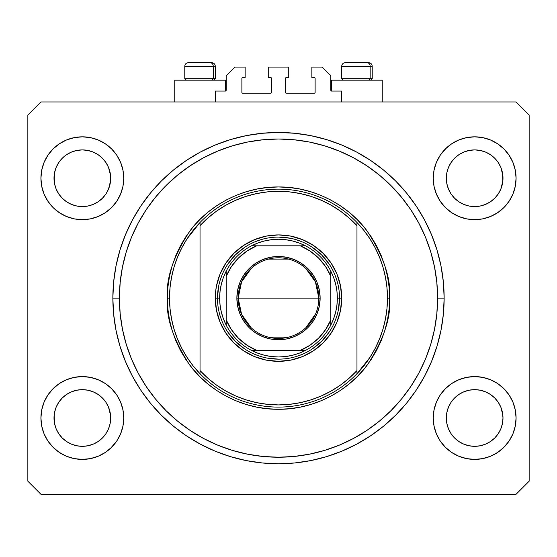<?xml version="1.0" encoding="UTF-8"?>
<svg xmlns="http://www.w3.org/2000/svg" width="557" height="557" viewBox="0 0 557 557"><rect width="100%" height="100%" fill="white"/><g stroke="black" fill="none" stroke-linecap="round" stroke-linejoin="round"><path stroke-width="0.84" d="M215.294 101.952L215.294 91.056L225.32 91.056L215.294 91.056L215.294 101.952M226.191 90.185L226.191 75.801L226.191 90.185A0.87 0.87 0 0 1 225.32 91.056L225.32 80.159L174.752 80.159L174.752 101.952L174.752 80.159L225.32 80.159L225.32 91.056M226.191 75.801L234.908 67.084L245.15 67.084L245.15 77.541L242.755 77.541L245.15 77.541L245.15 67.084L234.908 67.084L226.191 75.801M241.884 78.419L241.884 92.365L241.884 78.419A0.87 0.87 0 0 1 242.755 77.541L242.755 77.541M242.755 93.235L270.653 93.235L242.755 93.235A0.87 0.87 0 0 1 241.884 92.365L241.884 92.365M271.273 92.984L271.524 78.419L271.524 92.365A0.87 0.87 0 0 1 270.653 93.235L270.653 93.235M270.653 77.541L268.258 77.541L270.653 77.541A0.87 0.87 0 0 1 271.524 78.419L271.524 78.419M268.258 77.541L268.258 67.084L268.258 77.541M288.742 67.084L268.258 67.084L288.742 67.084L288.742 77.541L286.347 77.541L288.742 77.541L288.742 67.084M285.727 77.799L285.476 92.365L285.476 78.419A0.87 0.87 0 0 1 286.347 77.541L286.347 77.541M286.347 93.235L314.245 93.235L286.347 93.235A0.87 0.87 0 0 1 285.476 92.365L285.476 92.365M315.116 92.365L315.116 78.419L315.116 92.365A0.87 0.87 0 0 1 314.245 93.235L314.245 93.235M314.245 77.541L311.85 77.541L314.245 77.541A0.87 0.87 0 0 1 315.116 78.419L315.116 78.419M311.85 77.541L311.85 67.084L322.092 67.084L330.809 75.801L330.809 90.185L330.809 75.801L322.092 67.084L311.85 67.084L311.85 77.541M330.879 90.519L331.68 91.056L331.68 80.159L331.68 91.056L341.706 91.056L331.68 91.056A0.87 0.87 0 0 1 330.809 90.185L330.809 90.185M341.706 91.056L341.706 101.952L341.706 91.056M314.58 77.611L315.053 78.084L314.58 77.611M315.053 92.699L314.58 93.172L315.053 92.699M242.42 93.172L241.947 92.699L242.42 93.172M241.947 78.084L242.42 77.611L241.947 78.084M226.121 90.519L225.655 90.993M480.162 206.034A28.337 28.337 0 0 0 480.19 206.027L485.502 204.419L490.369 201.822A28.337 28.337 0 0 0 490.39 201.808L494.679 198.292A28.337 28.337 0 0 0 494.7 198.278L498.223 193.982L500.84 189.081L502.449 183.775A28.337 28.337 0 0 0 502.449 183.768L502.86 181.039A28.337 28.337 0 0 0 502.86 181.011L502.992 178.24A28.337 28.337 0 0 1 474.661 206.577A28.337 28.337 0 0 1 446.324 178.24L446.874 172.712L448.482 167.399L446.874 172.712L448.482 167.399L451.1 162.498L448.482 167.399L451.1 162.498L454.623 158.202L451.1 162.498L454.623 158.202L458.919 154.679L454.623 158.202L458.919 154.679L463.821 152.061L458.919 154.679L463.821 152.061L469.133 150.453L463.821 152.061L469.133 150.453L474.661 149.903L480.211 150.453L474.661 149.903L480.19 150.453L485.502 152.061L480.19 150.453A28.337 28.337 0 0 0 480.162 150.446M474.613 206.577A28.337 28.337 0 0 0 474.661 206.577L469.133 206.027L463.821 204.419L469.133 206.027L463.8 204.412L458.919 201.801L463.821 204.419A28.337 28.337 0 0 0 463.842 204.426M87.839 206.034A28.337 28.337 0 0 0 87.867 206.027L93.158 204.426A28.337 28.337 0 0 0 93.2 204.412L98.046 201.822A28.337 28.337 0 0 0 98.074 201.808L102.356 198.292A28.337 28.337 0 0 0 102.377 198.278L105.9 193.982L108.518 189.081L110.126 183.775A28.337 28.337 0 0 0 110.126 183.768L110.537 181.039A28.337 28.337 0 0 0 110.537 181.011L110.676 178.24A28.337 28.337 0 0 1 82.339 206.577A28.337 28.337 0 0 1 54.008 178.24L54.551 172.712L56.16 167.399L54.551 172.712L56.16 167.399L58.777 162.498L56.16 167.399L58.777 162.498L62.3 158.202L58.777 162.498L62.3 158.202L66.596 154.679L62.3 158.202L66.596 154.679L71.498 152.061L66.596 154.679L71.498 152.061L76.838 150.446A28.337 28.337 0 0 0 76.789 150.453L71.498 152.061L76.81 150.453L82.339 149.903L87.867 150.453L82.339 149.903L87.867 150.453L93.179 152.061L87.888 150.453A28.337 28.337 0 0 0 87.846 150.446M82.29 206.577A28.337 28.337 0 0 0 82.339 206.577L76.789 206.027L71.498 204.419L66.568 201.78A28.337 28.337 0 0 0 66.589 201.794L71.477 204.412A28.337 28.337 0 0 0 71.519 204.426L76.81 206.027A28.337 28.337 0 0 0 76.838 206.034M54.551 183.768L54.008 178.24A28.337 28.337 0 0 1 82.339 149.903A28.337 28.337 0 0 1 110.676 178.24L110.126 183.768L108.518 189.081L105.9 193.982L102.377 198.278L98.081 201.801L93.179 204.419L87.867 206.027L82.339 206.577L76.81 206.027L71.498 204.419L66.596 201.801L62.3 198.278A28.337 28.337 0 0 0 62.321 198.292L58.777 193.982L56.16 189.081L58.777 193.982L56.16 189.081L54.551 183.768L56.16 189.081L54.551 183.768L54.14 175.455A28.337 28.337 0 0 0 54.14 175.469L54.551 172.698A28.337 28.337 0 0 0 54.551 172.712L54.14 181.018A28.337 28.337 0 0 0 54.14 181.018L54.551 183.768A28.337 28.337 0 0 0 54.551 183.775L54.544 183.754M58.777 193.982L62.3 198.278L66.596 201.801A28.337 28.337 0 0 0 66.631 201.822M87.867 150.453L93.193 152.068L98.081 154.679L102.377 158.202L105.9 162.498L108.518 167.399L105.9 162.498L108.518 167.399L110.126 172.712A28.337 28.337 0 0 0 110.126 172.705L108.518 167.399L110.537 175.469A28.337 28.337 0 0 0 110.537 175.462L110.126 172.712L110.537 181.018L108.518 189.081L105.9 193.982L102.377 198.278L98.081 201.801L93.179 204.419L87.867 206.027L82.339 206.577A28.337 28.337 0 0 0 82.387 206.577M463.821 204.419L458.919 201.801L454.623 198.278A28.337 28.337 0 0 0 454.644 198.292L451.1 193.982L448.482 189.081L451.1 193.982L448.482 189.081L446.874 183.768L448.482 189.081L446.874 183.768L446.463 175.455A28.337 28.337 0 0 0 446.463 175.469L446.874 172.698A28.337 28.337 0 0 0 446.874 172.712L446.463 181.018A28.337 28.337 0 0 0 446.463 181.018L446.874 183.768A28.337 28.337 0 0 0 446.874 183.775L446.867 183.754M446.874 183.768L446.324 178.24A28.337 28.337 0 0 1 474.661 149.903A28.337 28.337 0 0 1 502.992 178.24L502.449 183.768L500.84 189.081L498.223 193.982L494.7 198.278L490.404 201.801L485.502 204.419L480.19 206.027L474.661 206.577L469.133 206.027A28.337 28.337 0 0 0 469.154 206.034M480.19 150.453L485.502 152.061L490.404 154.679L494.7 158.202L498.223 162.498L500.84 167.399L498.223 162.498L500.84 167.399L502.449 172.712A28.337 28.337 0 0 0 502.449 172.705L500.84 167.399L502.86 175.469A28.337 28.337 0 0 0 502.86 175.462L502.449 172.712L502.86 181.018L500.84 189.081L498.223 193.982L494.7 198.278L490.404 201.801L485.502 204.419L480.19 206.027L474.661 206.577A28.337 28.337 0 0 0 474.71 206.577M458.989 441.597L454.623 438.025L451.1 433.736L448.482 428.834L451.1 433.736L448.482 428.834L446.874 423.522L448.482 428.834L446.874 423.522L446.324 417.994L446.874 412.465L448.482 407.146L451.1 402.251L454.623 397.956L458.919 394.433L463.821 391.815L469.133 390.199L463.821 391.815L458.919 394.433L454.623 397.956L451.1 402.251L448.482 407.146L446.874 412.465L446.324 417.994A28.337 28.337 0 0 1 474.661 389.656A28.337 28.337 0 0 1 502.992 417.994L502.449 423.522L500.84 428.834L498.223 433.736L494.7 438.025L490.404 441.555L485.502 444.173L480.19 445.781L485.502 444.173L490.404 441.555L494.7 438.025L498.223 433.736L500.84 428.834L502.449 423.522L502.992 417.994A28.337 28.337 0 0 1 474.661 446.324A28.337 28.337 0 0 1 446.324 417.994L446.874 423.522A28.337 28.337 0 0 0 446.874 423.529L446.867 423.508M446.874 423.522L446.463 415.195A28.337 28.337 0 0 0 446.463 415.223L446.874 412.452A28.337 28.337 0 0 0 446.874 412.465L448.482 407.146L451.1 402.251L454.644 397.942A28.337 28.337 0 0 0 454.623 397.956L458.954 394.412A28.337 28.337 0 0 0 458.926 394.426L463.842 391.808A28.337 28.337 0 0 0 463.8 391.822L469.161 390.199A28.337 28.337 0 0 0 469.133 390.199L474.661 389.656L480.19 390.199L485.523 391.822A28.337 28.337 0 0 0 485.481 391.808L480.19 390.199L485.502 391.815L490.404 394.433L494.7 397.956L498.223 402.251L500.84 407.146L498.223 402.251L500.84 407.146L502.456 412.472A28.337 28.337 0 0 0 502.449 412.459L500.84 407.146L502.86 415.223A28.337 28.337 0 0 0 502.86 415.216L502.449 412.465L502.992 417.994L502.449 423.522L500.84 428.834L498.223 433.736L494.7 438.025L490.404 441.555L485.502 444.173L480.19 445.781L474.661 446.324L469.133 445.781L463.821 444.173L469.133 445.781L463.821 444.173L458.919 441.555L454.623 438.025A28.337 28.337 0 0 0 454.63 438.032M480.19 445.781L474.661 446.324L469.112 445.774M102.37 438.039A28.337 28.337 0 0 0 102.384 438.018L105.9 433.736L108.518 428.834L110.126 423.522L110.676 417.994A28.337 28.337 0 0 1 82.339 446.324A28.337 28.337 0 0 1 54.008 417.994L54.551 423.522A28.337 28.337 0 0 0 54.551 423.529L54.544 423.508M66.666 441.597L62.3 438.025A28.337 28.337 0 0 0 62.307 438.032M54.551 423.522L54.14 415.195A28.337 28.337 0 0 0 54.14 415.223L54.551 412.452A28.337 28.337 0 0 0 54.551 412.465L54.008 417.994L54.551 412.465L56.16 407.146L54.551 412.465L56.16 407.146L58.777 402.251L56.16 407.146L58.777 402.251L62.321 397.942A28.337 28.337 0 0 0 62.3 397.956L58.777 402.251L62.3 397.956L66.631 394.412A28.337 28.337 0 0 0 66.61 394.426L62.3 397.956L66.596 394.433L71.498 391.815L66.596 394.433L71.498 391.815L76.838 390.199A28.337 28.337 0 0 0 76.81 390.199L71.498 391.815L76.81 390.199L82.339 389.656L87.867 390.199L93.2 391.822L87.867 390.199L93.179 391.815L98.081 394.433L102.377 397.956L105.9 402.251L108.518 407.146L105.9 402.251L108.518 407.146L110.126 412.465A28.337 28.337 0 0 0 110.126 412.459L108.518 407.146L110.537 415.223A28.337 28.337 0 0 0 110.537 415.216L110.126 412.465L110.676 417.994L110.126 423.522L108.518 428.834L105.9 433.736L102.377 438.025L98.081 441.555L102.377 438.025L98.081 441.555L93.179 444.173L98.081 441.555L93.179 444.173L87.867 445.781L93.179 444.173L87.867 445.781L82.339 446.324L76.81 445.781L71.498 444.173L76.81 445.781L71.498 444.173L66.596 441.555L62.3 438.025L58.777 433.736L56.16 428.834L58.777 433.736L56.16 428.834L54.551 423.522L56.16 428.834L54.551 423.522L54.008 417.994A28.337 28.337 0 0 1 82.339 389.656A28.337 28.337 0 0 1 110.676 417.994L110.676 418.042M110.676 417.994L110.126 423.522L108.518 428.834L105.9 433.736L102.363 438.039M123.751 417.994A41.413 41.413 0 0 1 82.339 459.407A41.413 41.413 0 0 1 40.926 417.994L41.726 409.91L44.08 402.147L47.909 394.983L53.054 388.709L59.334 383.557L66.492 379.735L74.262 377.374L82.339 376.581L90.415 377.374L98.185 379.735L105.35 383.557L111.623 388.709L116.775 394.983L120.597 402.147L122.958 409.91L123.751 417.994L122.958 426.07L120.597 433.84L116.775 440.998L111.623 447.278L105.35 452.423L98.185 456.253L90.415 458.606L82.339 459.407L74.262 458.606L66.492 456.253L59.334 452.423L53.054 447.278L47.909 440.998L44.08 433.84L41.726 426.07L40.926 417.994A41.413 41.413 0 0 1 82.339 376.581A41.413 41.413 0 0 1 123.751 417.994M516.074 417.994A41.413 41.413 0 0 1 474.661 459.407A41.413 41.413 0 0 1 433.249 417.994L434.042 409.91L436.403 402.147L440.225 394.983L445.377 388.709L451.65 383.557L458.815 379.735L466.585 377.374L474.661 376.581L482.738 377.374L490.508 379.735L497.666 383.557L503.946 388.709L509.091 394.983L512.92 402.147L515.274 409.91L516.074 417.994L515.274 426.07L512.92 433.84L509.091 440.998L503.946 447.278L497.666 452.423L490.508 456.253L482.738 458.606L474.661 459.407L466.585 458.606L458.815 456.253L451.65 452.423L445.377 447.278L440.225 440.998L436.403 433.84L434.042 426.07L433.249 417.994A41.413 41.413 0 0 1 474.661 376.581A41.413 41.413 0 0 1 516.074 417.994L515.274 426.07L512.92 433.84M516.074 178.24A41.413 41.413 0 0 1 474.661 219.653A41.413 41.413 0 0 1 433.249 178.24L434.042 170.163L436.403 162.393L440.225 155.236L445.377 148.956L451.65 143.81L458.815 139.981L466.585 137.621L474.661 136.827L482.738 137.621L490.508 139.981L497.666 143.81L503.946 148.956L509.091 155.236L512.92 162.393L515.274 170.163L516.074 178.24L515.274 186.317L512.92 194.087L509.091 201.244L503.946 207.524L497.666 212.67L490.508 216.499L482.738 218.859L474.661 219.653L466.585 218.859L458.815 216.499L451.65 212.67L445.377 207.524L440.225 201.244L436.403 194.087L434.042 186.317L433.249 178.24A41.413 41.413 0 0 1 474.661 136.827A41.413 41.413 0 0 1 516.074 178.24L515.274 186.317L512.92 194.087M123.751 178.24A41.413 41.413 0 0 1 82.339 219.653A41.413 41.413 0 0 1 40.926 178.24L41.726 170.163L44.08 162.393L47.909 155.236L53.054 148.956L59.334 143.81L66.492 139.981L74.262 137.621L82.339 136.827L90.415 137.621L98.185 139.981L105.35 143.81L111.623 148.956L116.775 155.236L120.597 162.393L122.958 170.163L123.751 178.24L122.958 186.317L120.597 194.087L116.775 201.244L111.623 207.524L105.35 212.67L98.185 216.499L90.415 218.859L82.339 219.653L74.262 218.859L66.492 216.499L59.334 212.67L53.054 207.524L47.909 201.244L44.08 194.087L41.726 186.317L40.926 178.24A41.413 41.413 0 0 1 82.339 136.827A41.413 41.413 0 0 1 123.751 178.24M382.248 80.159L382.248 101.952L382.248 80.159L331.68 80.159L382.248 80.159M444.145 298.113A165.645 165.645 0 0 1 278.5 463.765A165.645 165.645 0 0 1 112.855 298.113L113.649 281.877L116.037 265.8L119.985 250.03L125.464 234.727L132.413 220.029L140.768 206.09L150.453 193.028L161.37 180.983L173.415 170.066L186.47 160.388L200.416 152.026L215.106 145.078L230.417 139.605L246.187 135.65L262.263 133.269L278.5 132.469L294.737 133.269L310.813 135.65L326.583 139.605L341.894 145.078L356.584 152.026L370.53 160.388L383.585 170.066L395.63 180.983L406.547 193.028L416.232 206.09L424.587 220.029L431.536 234.727L437.015 250.03L440.963 265.8L443.351 281.877L444.145 298.113L443.351 314.35L440.963 330.433L437.015 346.203L431.536 361.507L424.587 376.205L416.232 390.144L406.547 403.198L395.63 415.243L383.585 426.161L370.53 435.846L356.584 444.201L341.894 451.156L326.583 456.629L310.813 460.583L294.737 462.964L278.5 463.765L262.263 462.964L246.187 460.583L230.417 456.629L215.106 451.156L200.416 444.201L186.47 435.846L173.415 426.161L161.37 415.243L150.453 403.198L140.768 390.144L132.413 376.205L125.464 361.507L119.985 346.203L116.037 330.433L113.649 314.35L112.855 298.113A165.645 165.645 0 0 1 278.5 132.469A165.645 165.645 0 0 1 444.145 298.113L437.607 298.113L444.145 298.113M516.074 494.275L40.926 494.275L27.85 481.199L27.85 115.034L40.926 101.952L516.074 101.952L529.15 115.034L529.15 481.199L516.074 494.275L529.15 481.199L529.15 115.034L516.074 101.952L40.926 101.952L27.85 115.034L27.85 481.199L40.926 494.275L516.074 494.275M40.926 417.994L41.726 409.91L44.08 402.147M47.909 394.983L53.054 388.709M53.054 447.278L47.909 440.998M44.08 433.84L41.726 426.07M503.946 388.709L509.091 394.983M512.92 402.147L515.274 409.91M509.091 440.998L503.946 447.278M503.946 148.956L509.091 155.236M512.92 162.393L515.274 170.163M509.091 201.244L503.946 207.524M40.926 178.24L41.726 170.163L44.08 162.393M47.909 155.236L53.054 148.956M53.054 207.524L47.909 201.244M44.08 194.087L41.726 186.317M437.015 250.03L435.957 246.674M424.587 220.029L416.232 206.09M310.813 135.65L294.737 133.269M119.985 346.203L121.043 349.559M132.413 376.205L140.768 390.144M246.187 460.583L262.263 462.964M122.958 170.163L120.597 162.393M116.775 155.236L111.623 148.956L105.35 143.81M66.492 139.981L59.334 143.81M466.585 137.621L464.441 138.108M446.324 148.037L440.225 155.236M445.377 207.524L451.65 212.67M434.042 426.07L436.403 433.84M440.225 440.998L445.377 447.278L451.65 452.423M490.508 456.253L497.666 452.423M111.623 388.709L105.35 383.557M90.415 458.606L92.559 458.126M110.676 448.19L116.775 440.998M111.623 207.524L110.676 208.443M445.377 388.709L446.324 387.79M102.377 397.956A28.337 28.337 0 0 0 102.356 397.942L105.9 402.251L102.377 397.956L98.081 394.433A28.337 28.337 0 0 0 98.046 394.412M93.158 391.808A28.337 28.337 0 0 1 93.2 391.822L98.109 394.453A28.337 28.337 0 0 0 98.088 394.44M82.387 389.656A28.337 28.337 0 0 0 82.339 389.656L87.867 390.199A28.337 28.337 0 0 0 87.839 390.199M76.81 390.199L82.339 389.656A28.337 28.337 0 0 0 82.29 389.656M494.7 397.956A28.337 28.337 0 0 0 494.679 397.942L498.223 402.251L494.7 397.956L490.404 394.433A28.337 28.337 0 0 0 490.369 394.412M474.71 389.656A28.337 28.337 0 0 0 474.661 389.656L480.211 390.206A28.337 28.337 0 0 0 480.162 390.199M469.133 390.199L474.661 389.656A28.337 28.337 0 0 0 474.613 389.656M474.661 149.903L469.161 150.446A28.337 28.337 0 0 0 469.112 150.453M498.223 162.498L494.7 158.202L490.404 154.679L485.502 152.061M105.9 162.498L102.377 158.202L98.081 154.679L93.179 152.061M76.81 150.453L82.339 149.903M458.919 201.801L454.623 198.278L451.1 193.982M485.502 391.815L490.404 394.433M454.623 438.025L451.1 433.736M463.821 444.173L458.919 441.555M62.3 438.025L58.777 433.736M71.498 444.173L66.596 441.555M87.867 445.781L82.339 446.324L76.81 445.781M370.175 78.676L368.894 80.159L370.175 78.676L372.222 78.676L370.175 78.676L370.175 66.213L370.175 78.676L341.706 78.676L370.175 78.676M368.637 62.725L367.16 62.725A3.488 3.022 90 0 1 370.175 66.213L341.706 66.213C341.921 64.097 343.084 62.934 345.194 62.725C343.084 62.934 341.921 64.097 341.706 66.213L341.706 78.676L343.189 80.159M370.739 80.159L372.222 78.676L372.222 66.213C372.006 64.097 370.851 62.934 368.734 62.725C370.851 62.934 372.006 64.097 372.222 66.213L370.175 66.213A3.488 3.022 -90 0 0 367.16 62.725L345.222 62.725M367.16 62.725L345.312 62.725M341.859 66.213L370.175 66.213M213.247 78.676L211.966 80.159L213.247 78.676L215.294 78.676L213.247 78.676L213.247 66.213L213.247 78.676L184.778 78.676L213.247 78.676M211.702 62.725L210.226 62.725A3.488 3.022 90 0 1 213.247 66.213L184.778 66.213C184.994 64.097 186.149 62.934 188.266 62.725C186.149 62.934 184.994 64.097 184.778 66.213L184.778 78.676L186.261 80.159M213.811 80.159L215.294 78.676L215.294 66.213C215.079 64.097 213.916 62.934 211.806 62.725C213.916 62.934 215.079 64.097 215.294 66.213L213.247 66.213A3.488 3.022 -90 0 0 210.226 62.725L188.294 62.725M210.226 62.725L188.384 62.725M184.931 66.213L213.247 66.213M215.294 298.113L217.474 298.113L215.294 298.113L215.594 291.924L216.506 285.783L220.106 273.926L225.947 263.001L233.808 253.421L243.381 245.56L254.312 239.719L266.169 236.126L278.5 234.908L290.831 236.126L302.688 239.719L313.619 245.56L323.192 253.421L331.053 263.001L336.894 273.926L340.494 285.783L341.706 298.113A63.206 63.206 0 0 1 278.5 361.326A63.206 63.206 0 0 1 215.294 298.113A63.206 63.206 0 0 1 278.5 234.908A63.206 63.206 0 0 1 341.706 298.113L340.494 310.444L336.894 322.301L331.053 333.232L323.192 342.813L313.619 350.673L302.688 356.515L290.831 360.107L278.5 361.326L266.169 360.107L254.312 356.515L243.381 350.673L233.808 342.813L225.947 333.232L220.106 322.301L216.506 310.444L215.294 298.113M339.526 298.113L341.706 298.113L339.526 298.113A61.026 61.026 0 0 0 278.5 237.087A61.026 61.026 0 0 0 217.474 298.113L219.653 298.113A58.847 58.847 0 0 1 226.191 271.155L223.357 277.553L221.31 284.244L220.071 291.13L219.653 298.113L220.071 305.104L221.31 311.99L223.357 318.674L226.191 325.079A58.847 58.847 0 0 1 219.653 298.113L217.474 298.113A61.026 61.026 0 0 1 278.5 237.087A61.026 61.026 0 0 1 339.526 298.113A61.026 61.026 0 0 1 278.5 359.147A61.026 61.026 0 0 1 217.474 298.113A61.026 61.026 0 0 0 278.5 359.147A61.026 61.026 0 0 0 339.526 298.113L337.347 298.113L339.526 298.113L338.357 310.019M369.939 357.406L363.846 365.886L356.967 373.747L356.967 370.565A106.798 106.798 0 0 1 200.033 370.565L207.914 378.266L216.541 385.103L225.829 391.021L235.674 395.95L245.978 399.842L256.624 402.648L267.506 404.347L278.5 404.918L289.494 404.347L300.376 402.648L311.022 399.842L321.326 395.95L331.171 391.021L340.459 385.103L349.086 378.266L356.967 370.565L356.967 225.662L349.086 217.968L340.459 211.131L331.171 205.213L321.326 200.283L311.022 196.391L300.376 193.585L289.494 191.887L278.5 191.316L267.506 191.887L256.624 193.585L245.978 196.391L235.674 200.283L225.829 205.213L216.541 211.131L207.914 217.968L200.033 225.662L200.033 373.747A108.977 108.977 0 0 0 356.967 373.747A108.977 108.977 0 0 1 169.523 298.113L167.344 298.113L169.523 298.113A108.977 108.977 0 0 1 356.967 222.487A108.977 108.977 0 0 1 387.477 298.113L389.656 298.113C391.139 317.434 383.731 339.666 367.425 364.814C350.367 388.682 316.237 409.715 278.5 409.277C240.763 409.715 206.633 388.682 189.575 364.814C173.269 339.666 165.861 317.434 167.344 298.113L167.88 309.01L169.481 319.802L172.127 330.385L175.803 340.654L180.468 350.513L186.073 359.871L192.576 368.637L199.9 376.72L207.984 384.045L216.743 390.541L226.1 396.145L235.959 400.81L246.236 404.486L256.812 407.139L267.604 408.741L278.5 409.277L289.396 408.741L300.188 407.139L310.764 404.486L321.041 400.81L330.9 396.145L340.257 390.541L349.016 384.045L357.1 376.72L364.424 368.637L370.927 359.871L376.532 350.513L381.197 340.654L384.873 330.385L387.519 319.802L389.12 309.01L389.656 298.113L389.12 287.224L387.519 276.432L384.873 265.849L381.197 255.579L376.532 245.714L370.927 236.363L364.424 227.597L357.1 219.514L349.016 212.189L340.257 205.693L330.9 200.081L321.041 195.416L310.764 191.747L300.188 189.095L289.396 187.493L278.5 186.957L267.604 187.493L256.812 189.095L246.236 191.747L235.959 195.416L226.1 200.081L216.743 205.693L207.984 212.189L199.9 219.514L192.576 227.597L186.073 236.363L180.468 245.714L175.803 255.579L172.127 265.849L169.481 276.432L167.88 287.224L167.344 298.113C165.861 278.792 173.269 256.561 189.575 231.42C206.633 207.552 240.763 186.518 278.5 186.957C316.237 186.518 350.367 207.552 367.425 231.42C383.731 256.561 391.139 278.792 389.656 298.113L387.477 298.113A108.977 108.977 0 0 0 387.477 298.086A108.977 108.977 0 0 1 356.967 373.747L369.939 357.406L375.195 348.383L379.561 338.893L383.007 329.013L385.479 318.882L386.976 308.55L387.477 298.113L386.976 287.684L385.479 277.344A108.977 108.977 0 0 0 385.479 277.33M112.855 298.113L119.393 298.113A159.107 159.107 0 0 1 278.5 139.006A159.107 159.107 0 0 1 437.607 298.113L436.841 313.709L434.551 329.159L430.756 344.303L425.499 359.007L418.822 373.12L410.794 386.509L401.493 399.056L391.007 410.62L379.435 421.106L366.896 430.408L353.5 438.436L339.387 445.113L324.689 450.376L309.539 454.164L294.096 456.462L278.5 457.227L262.904 456.462L247.461 454.164L232.311 450.376L217.613 445.113L203.5 438.436L190.104 430.408L177.565 421.106L165.993 410.62L155.507 399.056L146.206 386.509L138.178 373.12L131.501 359.007L126.244 344.303L122.449 329.159L120.159 313.709L119.393 298.113L120.159 282.517L122.449 267.075L126.244 251.931L131.501 237.226L138.178 223.113L146.206 209.717L155.507 197.178L165.993 185.606L177.565 175.121L190.104 165.826L203.5 157.798L217.613 151.121L232.311 145.857L247.461 142.063L262.904 139.772L278.5 139.006L294.096 139.772L309.539 142.063L324.689 145.857L339.387 151.121L353.5 157.798L366.896 165.826L379.435 175.121L391.007 185.606L401.493 197.178L410.794 209.717L418.822 223.113L425.499 237.226L430.756 251.931L434.551 267.075L436.841 282.517L437.607 298.113A159.107 159.107 0 0 1 278.5 457.227A159.107 159.107 0 0 1 119.393 298.113L112.855 298.113M385.479 277.344L383 267.2L379.561 257.341L375.195 247.851A108.977 108.977 0 0 0 375.181 247.83M181.819 247.83A108.977 108.977 0 0 0 181.791 247.879L177.439 257.341L173.993 267.221M171.521 277.33A108.977 108.977 0 0 0 171.514 277.365L170.024 287.684L169.523 298.113A108.977 108.977 0 0 0 169.523 298.148M169.523 298.113L170.024 308.55L171.521 318.882A108.977 108.977 0 0 0 171.521 318.903M171.521 318.882L174 329.027L177.439 338.893L181.805 348.383A108.977 108.977 0 0 0 181.819 348.404M356.967 373.747L356.967 222.487A108.977 108.977 0 0 0 200.033 222.487L200.033 225.662A106.798 106.798 0 0 1 356.967 225.662L356.967 222.487L363.846 230.347L369.939 238.828L375.195 247.851M437.015 346.203L435.957 349.559M310.813 460.583L294.737 462.964M119.985 250.03L121.043 246.674M246.187 135.65L262.263 133.269M336.901 280.401L334.868 274.733M325.678 259.402L329.243 264.213L321.654 254.96L312.407 247.371L317.218 250.942M301.88 241.745L296.213 239.719M290.406 238.264L278.5 237.087M260.787 239.719L255.12 241.745M239.782 250.942L244.593 247.371L235.346 254.96L227.757 264.213L231.322 259.402M222.132 274.733L220.099 280.401M218.643 286.207L217.474 298.113M220.099 315.833L222.132 321.5M231.322 336.832L227.757 332.021L235.346 341.267L244.593 348.856L239.782 345.291M255.12 354.489L260.787 356.515M266.594 357.97L278.5 359.147M296.213 356.515L301.88 354.489M317.218 345.291L312.407 348.856L321.654 341.267L329.243 332.021L325.678 336.832M334.868 321.5L336.901 315.833M181.805 348.383L187.061 357.406L193.154 365.886L200.033 373.747L200.033 222.487L187.061 238.828L181.805 247.851M200.033 222.487L193.154 230.347L187.061 238.828M174 267.2L171.521 277.344M251.207 327.801L241.578 314.322L238.18 298.113A40.32 40.32 0 0 0 278.5 338.44A40.32 40.32 0 0 0 318.82 298.113L320.129 298.113A41.629 41.629 0 0 1 278.5 339.749A41.629 41.629 0 0 1 236.871 298.113L318.82 298.113A40.32 40.32 0 0 1 278.5 338.44A40.32 40.32 0 0 1 238.18 298.113L241.578 281.905L251.207 268.432M315.589 313.925L305.793 327.801M288.679 337.131L268.321 337.131M226.191 273.452L226.191 276.321A56.668 56.668 0 0 1 256.707 245.804L246.967 251.033L238.431 258.044L231.413 266.58L226.191 276.321L226.191 319.913L231.413 329.647L238.431 338.19L246.967 345.201L256.707 350.423L300.293 350.423L310.033 345.201L318.569 338.19L325.587 329.647L330.809 319.913L330.809 276.321L325.587 266.58L318.569 258.044L310.033 251.033L300.293 245.804L251.541 245.804A58.847 58.847 0 0 1 305.459 245.804L299.06 242.977L292.369 240.923L285.483 239.684L278.5 239.266L271.517 239.684L264.631 240.923L257.94 242.977L251.541 245.804A58.847 58.847 0 0 0 226.191 271.155L226.191 325.079A58.847 58.847 0 0 0 251.541 350.423L257.94 353.256L264.631 355.303L271.517 356.55L278.5 356.967L285.483 356.55L292.369 355.303L299.06 353.256L305.459 350.423A58.847 58.847 0 0 1 251.541 350.423L305.459 350.423A58.847 58.847 0 0 0 330.809 325.079L333.643 318.674L335.69 311.99L336.929 305.104L337.347 298.113L336.929 291.13L335.69 284.244L333.643 277.553L330.809 271.155A58.847 58.847 0 0 1 330.809 325.079L330.809 271.155A58.847 58.847 0 0 0 305.459 245.804L251.541 245.804A58.847 58.847 0 0 0 226.191 271.155M320.129 298.113L319.328 306.239L316.961 314.051L313.111 321.243L307.937 327.551L301.629 332.731L294.43 336.574L286.618 338.948L278.5 339.749L270.382 338.948L262.57 336.574L255.371 332.731L249.063 327.551L243.889 321.243L240.039 314.051L237.672 306.239L236.871 298.113L237.672 289.995L240.039 282.183L243.889 274.991L249.063 268.683L255.371 263.503L262.57 259.653L270.382 257.285L278.5 256.485L286.618 257.285L294.43 259.653L301.629 263.503L307.937 268.683L313.111 274.991L316.961 282.183L319.328 289.995L320.129 298.113L238.18 298.113A40.32 40.32 0 0 1 278.5 257.794A40.32 40.32 0 0 1 318.82 298.113A40.32 40.32 0 0 0 278.5 257.794A40.32 40.32 0 0 0 238.18 298.113L236.871 298.113A41.629 41.629 0 0 1 278.5 256.485A41.629 41.629 0 0 1 320.129 298.113M330.809 325.079A58.847 58.847 0 0 1 305.459 350.423L300.293 350.423A56.668 56.668 0 0 0 330.809 319.913L330.809 322.782M251.541 350.423A58.847 58.847 0 0 1 226.191 325.079L226.191 319.913A56.668 56.668 0 0 0 256.707 350.423L253.839 350.423M305.459 245.804A58.847 58.847 0 0 1 330.809 271.155L330.809 276.321A56.668 56.668 0 0 0 300.293 245.804L303.161 245.804M268.321 259.102L288.679 259.102M305.793 268.432L315.422 281.905L318.82 298.113M251.799 350.423L253.727 350.423M330.809 324.822L330.809 320.665L330.809 324.822M305.201 245.804L301.045 245.804L305.201 245.804M226.191 271.412L226.191 275.569L226.191 271.412"/></g></svg>
